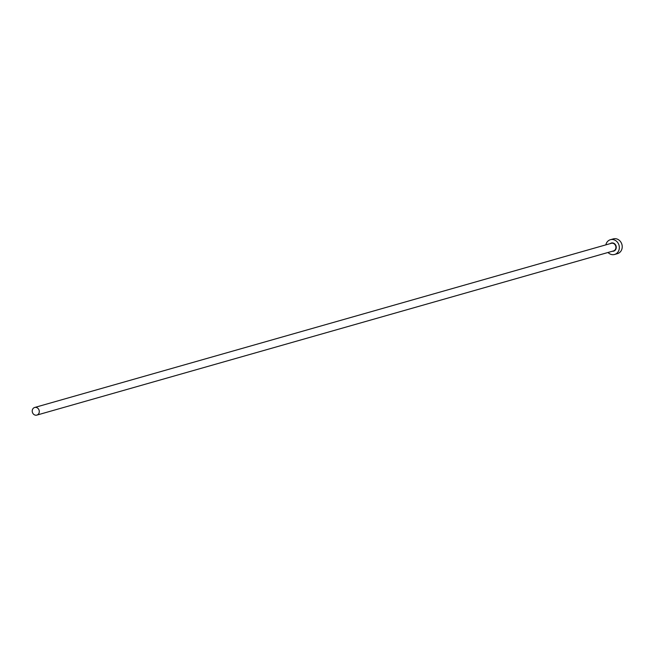 <?xml version="1.0" encoding="UTF-8"?>
<svg xmlns="http://www.w3.org/2000/svg" width="654" height="654" viewBox="0 0 654 654"><rect width="100%" height="100%" fill="white"/><g stroke="black" fill="none" stroke-linecap="round" stroke-linejoin="round"><path stroke-width="0.98" d="M38.815 409.551A3.957 3.499 -105.9 0 0 34.67 407.483A3.957 3.499 -105.9 0 0 32.7 413.034A3.957 3.499 -105.9 0 0 36.845 415.102A3.957 3.499 -105.9 0 0 38.815 409.551M608.007 252.485A7.66 6.769 -105.9 0 0 614.596 254.463A7.66 6.769 -105.9 0 0 618.414 243.721A7.66 6.769 -105.9 0 0 610.403 239.716A7.66 6.769 -105.9 0 0 605.841 244.866M614.596 254.463L617.482 253.638A7.66 6.769 -105.9 0 0 621.3 242.896A7.66 6.769 -105.9 0 0 613.28 238.898L610.403 239.716M610.19 243.631A4.218 3.72 74.1 0 1 615.757 245.234A4.218 3.72 74.1 0 1 615.725 249.476A4.218 3.72 74.1 0 1 612.357 251.25M36.845 415.102L613.468 250.932A3.957 3.499 -105.9 0 0 615.439 245.381A3.957 3.499 -105.9 0 0 611.302 243.313L34.67 407.483"/></g></svg>
